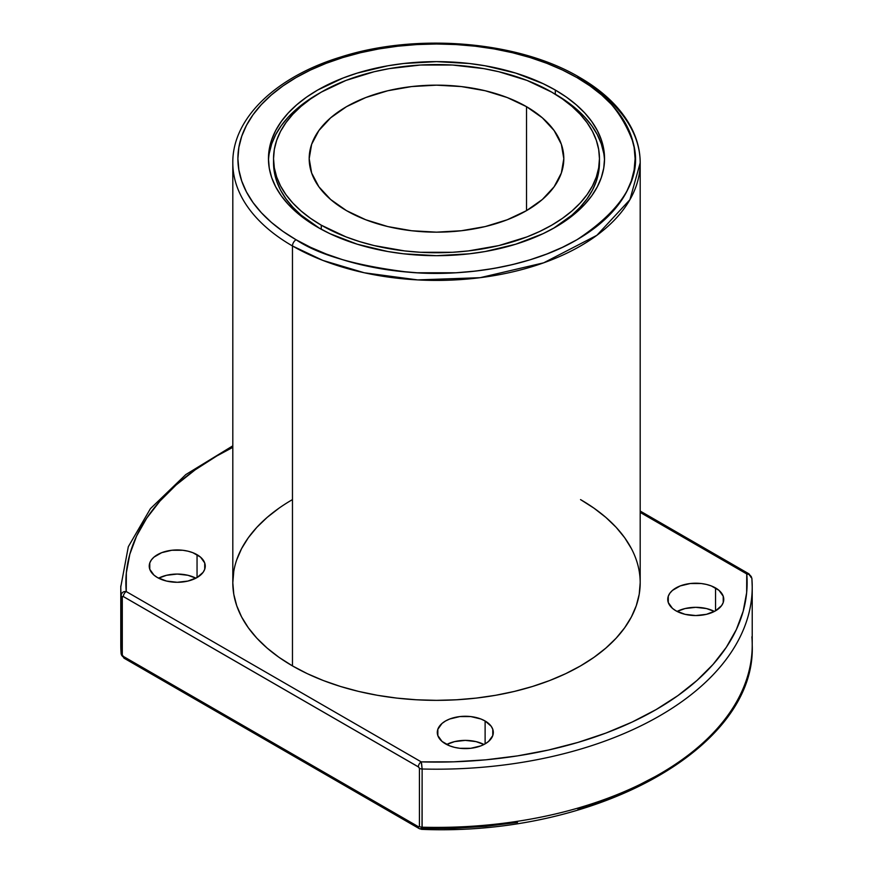 <?xml version="1.0" encoding="UTF-8"?>
<svg xmlns="http://www.w3.org/2000/svg" width="873" height="873" viewBox="0 0 873 873"><rect width="100%" height="100%" fill="white"/><g stroke="black" fill="none" stroke-linecap="round" stroke-linejoin="round"><path stroke-width="1.31" d="M197.047 554.693A28.012 16.172 180 0 1 197.047 577.555A28.012 16.172 180 0 1 157.446 577.555A28.012 16.172 180 0 1 149.239 566.119A28.012 16.172 180 0 1 166.525 551.179A28.012 16.172 180 0 1 197.047 554.693L197.047 577.555L187.968 581.058L177.252 582.291L166.525 581.058L157.446 577.555L153.964 575.111L149.774 569.272L149.774 562.965L151.367 559.931L153.964 557.138L161.691 552.674L171.785 550.263L182.708 550.263L187.968 551.179L192.802 552.674L200.539 557.138L204.719 562.965L204.719 569.272L203.125 572.306L197.047 577.555L197.047 554.693A28.012 16.172 180 0 1 205.253 566.119A28.012 16.172 180 0 1 187.968 581.058A28.012 16.172 180 0 1 157.446 577.555A28.012 16.172 180 0 1 157.446 554.693A28.012 16.172 180 0 1 197.047 554.693L197.047 577.555M195.912 578.177A28.012 16.172 0 0 0 158.58 578.177L166.525 575.296L177.252 574.063L187.968 575.296L195.912 578.177A28.012 16.172 0 0 0 158.58 578.177M485.115 721A28.012 16.172 180 0 1 485.115 743.861A28.012 16.172 180 0 1 445.503 743.861A28.012 16.172 180 0 1 437.297 732.436A28.012 16.172 180 0 1 454.593 717.497A28.012 16.172 180 0 1 485.115 721L485.115 743.861L480.87 745.88L470.765 748.292L459.842 748.292L454.593 747.375L449.748 745.88L442.022 741.417L437.842 735.59L437.842 729.282L442.022 723.444L445.503 721L449.748 718.992L459.842 716.569L470.765 716.569L480.87 718.992L485.115 721L491.183 726.249L492.776 729.282L492.776 735.59L488.596 741.417L485.115 743.861L485.115 721A28.012 16.172 180 0 1 493.31 732.436A28.012 16.172 180 0 1 476.025 747.375A28.012 16.172 180 0 1 445.503 743.861A28.012 16.172 180 0 1 445.503 721A28.012 16.172 180 0 1 485.115 721L485.115 743.861M483.969 744.494A28.012 16.172 0 0 0 446.649 744.494L454.593 741.614L465.309 740.38L476.025 741.614L483.969 744.494A28.012 16.172 0 0 0 446.649 744.494M715.554 587.955A28.012 16.172 180 0 1 715.554 610.816A28.012 16.172 180 0 1 675.953 610.816A28.012 16.172 180 0 1 667.747 599.38A28.012 16.172 180 0 1 685.032 584.441A28.012 16.172 180 0 1 715.554 587.955L715.554 610.816L706.475 614.319L695.748 615.552L685.032 614.319L675.953 610.816L672.461 608.372L668.282 602.534L668.282 596.226L669.875 593.193L672.461 590.399L680.198 585.936L690.292 583.524L701.215 583.524L706.475 584.441L711.309 585.936L719.036 590.399L723.226 596.226L723.226 602.534L721.633 605.567L715.554 610.816L715.554 587.955A28.012 16.172 180 0 1 723.761 599.38A28.012 16.172 180 0 1 706.475 614.319A28.012 16.172 180 0 1 675.953 610.816A28.012 16.172 180 0 1 675.953 587.955A28.012 16.172 180 0 1 715.554 587.955L715.554 610.816M714.42 611.438A28.012 16.172 0 0 0 677.088 611.438L685.032 608.557L695.748 607.324L706.475 608.557L714.42 611.438A28.012 16.172 0 0 0 677.088 611.438M292.466 245.968L292.466 665.903L292.466 245.968A203.693 117.604 180 0 1 232.807 162.815A203.693 117.604 180 0 0 292.466 245.968A203.693 117.604 0 0 0 580.534 245.968A203.693 117.604 0 0 0 580.534 79.661A5.096 2.935 120 0 0 576.933 77.577A198.597 114.658 180 0 1 576.933 239.737A198.597 114.658 180 0 1 296.067 239.737A5.096 2.935 120 0 0 292.466 245.968A203.693 117.604 0 0 0 514.448 271.459A203.693 117.604 0 0 0 640.193 162.815C640.16 151.062 637.334 139.604 631.714 128.451C621.5 108.634 604.094 91.6 579.476 77.326A5.096 2.935 120 0 0 576.933 77.577A198.597 114.658 0 0 0 296.067 77.577A198.597 114.658 0 0 0 296.067 239.737L310.515 247.288L326.164 253.988L342.882 259.783L360.505 264.584L378.849 268.382L397.761 271.11L417.032 272.769L455.968 272.769L475.239 271.11L494.151 268.382L512.495 264.584L530.118 259.783L546.836 253.988L562.485 247.288L576.933 239.737L590.017 231.4L601.628 222.364L611.646 212.706L619.983 202.536L626.541 191.94L631.277 181.027L634.136 169.897L635.097 158.657L634.136 147.417L631.277 136.286L626.541 125.374L619.983 114.778L611.646 104.607L601.628 94.961L590.017 85.914L576.933 77.577L562.485 70.026L546.836 63.325L530.118 57.542L512.495 52.729L494.151 48.932L475.239 46.204L455.968 44.556L436.5 43.999L417.032 44.556L397.761 46.204L378.849 48.932L360.505 52.729L342.882 57.542L326.164 63.325L310.515 70.026L296.067 77.577L282.983 85.914L271.372 94.961L261.354 104.607L253.017 114.778L246.459 125.374L241.723 136.286L238.864 147.417L237.903 158.657L238.864 169.897L241.723 181.027L246.459 191.94L253.017 202.536L261.354 212.706L271.372 222.364L282.983 231.4L296.067 239.737A5.096 2.935 120 0 0 292.466 245.968L322.824 260.394L364.303 272.78L417.632 279.906L480.063 277.69L543.693 262.817L596.881 235.306L629.902 199.71L640.193 162.815A203.693 117.604 0 0 0 580.534 79.661A5.096 2.935 120 0 0 579.476 77.326A5.096 2.935 120 0 0 576.933 77.577C603.21 90.596 621.936 112.213 633.1 142.441C642.79 176.193 624.075 208.625 576.933 239.737C529.813 267.575 460.126 277.134 408.411 272.169C356.053 265.719 318.601 254.905 296.067 239.737A5.096 2.935 120 0 0 292.466 245.968L292.466 665.903A203.693 117.604 0 0 0 514.448 691.405A203.693 117.604 0 0 0 640.193 582.749L639.211 594.284L636.275 605.698L631.419 616.895L624.686 627.752L616.142 638.185L605.862 648.082L593.956 657.358L580.534 665.903L565.715 673.661L549.663 680.536L532.519 686.462L514.448 691.405L495.624 695.29L476.232 698.094L456.47 699.786L436.5 700.353L416.53 699.786L396.768 698.094L377.376 695.29L358.552 691.405L340.481 686.462L323.337 680.536L307.285 673.661L292.466 665.903L279.044 657.358L267.138 648.082L256.858 638.185L248.314 627.752L241.581 616.895L236.725 605.698L233.789 594.284L232.807 582.749L233.789 571.226M526.517 106.681A127.305 73.496 180 0 1 526.517 210.633A127.305 73.496 180 0 1 346.483 210.633A127.305 73.496 180 0 1 309.195 158.657A127.305 73.496 180 0 1 387.787 90.748A127.305 73.496 180 0 1 526.517 106.681L526.517 210.633L507.224 219.767L485.213 226.565L461.337 230.745L436.5 232.153L411.663 230.745L387.787 226.565L365.776 219.767L346.483 210.633L330.649 199.491L318.885 186.789L311.639 172.996L309.195 158.657L311.639 144.318L318.885 130.535L330.649 117.822L346.483 106.681L365.776 97.547L387.787 90.748L411.663 86.569L436.5 85.161L461.337 86.569L485.213 90.748L507.224 97.547L526.517 106.681L542.351 117.822L554.115 130.535L561.361 144.318L563.805 158.657L561.361 172.996L554.115 186.789L542.351 199.491L526.517 210.633L526.517 106.681A127.305 73.496 180 0 1 563.805 158.657A127.305 73.496 180 0 1 485.213 226.565A127.305 73.496 180 0 1 346.483 210.633A127.305 73.496 180 0 1 346.483 106.681A127.305 73.496 180 0 1 526.517 106.681L526.517 210.633M553.493 228.3A162.956 94.077 0 0 0 599.456 162.815L598.671 172.036L596.324 181.169L592.44 190.128L587.049 198.815L580.207 207.163L571.99 215.085L553.504 228.3A162.956 94.077 0 0 0 599.413 160.741M321.275 225.179A162.956 94.077 180 0 1 321.275 92.134A162.956 94.077 180 0 1 551.725 92.134A162.956 94.077 180 0 1 551.725 225.179A162.956 94.077 180 0 1 321.275 225.179L321.275 229.283L321.275 225.179A162.956 94.077 180 0 1 273.544 158.657A162.956 94.077 180 0 1 374.146 71.739A162.956 94.077 180 0 1 551.725 92.134A162.956 94.077 180 0 1 599.456 158.657A162.956 94.077 180 0 1 498.854 245.575A162.956 94.077 180 0 1 321.275 225.179L345.97 236.878L359.687 241.625L374.146 245.575L404.712 250.933L420.524 252.286L452.476 252.286L468.288 250.933L498.854 245.575L527.03 236.878L539.874 231.378L551.725 225.179L562.463 218.337L571.99 210.928L580.207 203.005L587.049 194.657L592.44 185.971L596.324 177.012L598.671 167.878L599.456 158.657L598.671 149.436L596.324 140.302L592.44 131.343L587.049 122.657L580.207 114.308L571.99 106.386L562.463 98.976L551.725 92.134L527.03 80.436L498.854 71.739L483.806 68.629L452.476 65.028L420.524 65.028L389.194 68.629L374.146 71.739L345.97 80.436L321.275 92.134L310.537 98.976L301.01 106.386L292.793 114.308L285.951 122.657L280.56 131.343L276.676 140.302L274.329 149.436L273.544 158.657L274.329 167.878L276.676 177.012L280.56 185.971L285.951 194.657L292.793 203.005L301.01 210.928L310.537 218.337L321.275 225.179L321.275 229.283M603.734 153.31L601.311 143.892L597.307 134.649L591.752 125.69L584.703 117.08L576.224 108.918L566.402 101.268L555.326 94.208A168.042 97.023 0 0 1 604.509 160.741A168.042 97.023 0 0 0 555.326 94.208L555.326 90.05A168.042 97.023 180 0 1 555.326 227.264A168.042 97.023 180 0 1 317.674 227.264A168.042 97.023 180 0 1 317.674 90.05A168.042 97.023 180 0 1 555.326 90.05A168.042 97.023 180 0 1 604.542 158.657A168.042 97.023 180 0 1 500.807 248.292A168.042 97.023 180 0 1 317.674 227.264L306.598 220.203L296.776 212.554L288.297 204.391L281.248 195.781L275.693 186.822L271.689 177.59L269.266 168.173L268.458 158.657L269.266 149.152L271.689 139.735L275.693 130.492L281.248 121.533L288.297 112.923L296.776 104.76L306.598 97.11L317.674 90.05L343.144 77.992L357.286 73.092L387.721 65.813L403.719 63.5L436.5 61.634L469.281 63.5L485.279 65.813L515.714 73.092L543.104 83.666L555.326 90.05L566.402 97.11L576.224 104.76L584.703 112.923L591.752 121.533L597.307 130.492L601.311 139.735L603.734 149.152L604.542 158.657L603.734 168.173L601.311 177.59L597.307 186.822L591.752 195.781L584.703 204.391L576.224 212.554L566.402 220.203L555.326 227.264L543.104 233.658L515.714 244.222L485.279 251.5L469.281 253.814L436.5 255.68L403.719 253.814L387.721 251.5L357.286 244.222L329.896 233.658L317.674 227.264A168.042 97.023 180 0 1 268.458 158.657A168.042 97.023 180 0 1 372.193 69.022A168.042 97.023 180 0 1 555.326 90.05L555.326 94.208A168.042 97.023 0 0 0 553.504 93.171L555.326 94.208A168.042 97.023 0 0 0 553.504 93.171M319.496 93.171A168.042 97.023 0 0 0 268.491 160.741A168.042 97.023 0 0 1 319.496 93.171L306.598 101.268L296.776 108.918L288.297 117.08L281.248 125.69L275.693 134.649L271.689 143.892L269.266 153.31M517.503 822.41L485.835 826.338L453.633 828.346L421.244 828.401C421.703 830.048 421.997 829.656 422.128 827.211A315.72 182.282 0 0 0 752.22 645.125A315.72 182.282 0 0 0 751.893 636.821A315.72 182.282 0 0 1 422.128 827.211A315.72 182.282 0 0 0 752.22 645.125L752.22 586.907A315.72 182.282 180 0 1 422.128 769.004L422.019 828.837M120.79 585.969A315.72 182.282 0 0 0 121.107 595.211A4.07 2.357 180 0 0 122.296 596.761L122.296 654.968A4.07 2.357 180 0 1 121.107 653.419A315.72 182.282 180 0 1 120.78 645.125L121.118 653.681L124.217 658.286A4.07 2.357 -60 0 1 123.366 656.42A4.07 2.357 -60 0 0 126.247 658.089A4.07 2.357 -60 0 1 124.217 658.286A4.07 2.357 -60 0 1 123.366 656.42L122.296 654.968L122.296 596.761L123.366 596.554A4.07 2.357 -60 0 1 126.247 591.567A310.624 179.336 180 0 1 232.807 447.358L216.853 455.946L195.181 469.838L176.128 484.962L159.901 501.146L146.686 518.213L136.625 535.989L129.815 554.268L126.345 572.863L126.247 591.567L421.244 761.878L453.633 761.823L485.835 759.816L517.503 755.887L548.288 750.071L577.861 742.443L605.884 733.08L632.085 722.08L656.147 709.563L677.819 695.672L696.872 680.547L713.099 664.364L726.314 647.297L736.375 629.52L743.185 611.231L746.655 592.647L746.753 573.943C749.438 574.107 751.151 575.656 751.893 578.613A4.07 2.357 180 0 0 750.704 577.053A4.07 2.357 180 0 1 751.893 578.613A315.72 182.282 180 0 1 752.22 586.907A315.72 182.282 180 0 1 422.128 769.004A4.07 2.357 180 0 1 419.433 768.316L419.433 826.524L418.713 826.895L123.366 656.42L122.296 654.968L122.296 596.761L123.017 596.39L418.713 767.116L419.433 768.316L419.433 826.524L418.363 826.731L123.366 656.42L122.296 654.968A4.07 2.357 180 0 1 121.107 653.419A315.72 182.282 180 0 1 120.79 644.176M122.646 656.54L121.511 655.066M656.147 776.086L632.085 788.603L605.884 799.603L577.861 808.965M232.807 445.83L185.818 474.563L150.418 508.664L128.32 546.705L120.78 586.907A315.72 182.282 0 0 0 121.107 595.211L121.729 593.291M121.205 654.226L121.107 595.211L121.107 653.419A315.72 182.282 180 0 1 121.107 636.821M123.366 596.554L418.363 766.865L123.366 596.554A4.07 2.357 -60 0 1 126.247 591.567C123.562 591.196 121.849 592.407 121.107 595.211A4.07 2.357 180 0 0 122.296 596.761L123.366 596.554A4.07 2.357 -60 0 1 126.247 591.567L421.244 761.878A310.624 179.336 0 0 0 746.753 573.943L640.193 512.418L746.753 573.943A4.07 2.357 -60 0 1 748.783 573.747L640.193 511.043M579.476 77.326C518.529 41.107 416.858 32.541 340.83 56.996C276.064 76.671 232.283 118.27 232.807 162.815L232.807 582.749A203.693 117.604 180 0 0 292.466 665.903A203.693 117.604 0 0 0 580.534 665.903A203.693 117.604 0 0 0 580.534 499.596L593.956 508.151L605.862 517.416L616.142 527.314L624.686 537.746L631.419 548.615M236.725 559.811L241.581 548.615L248.314 537.746L256.858 527.314L267.138 517.416L279.044 508.151M319.496 228.3L301.01 215.085L292.793 207.163L285.951 198.815L280.56 190.128L276.676 181.169L274.329 172.036L273.544 162.815A162.956 94.077 180 0 1 273.587 160.741A162.956 94.077 180 0 0 319.507 228.3A162.956 94.077 180 0 1 273.544 162.815L273.544 158.657M750.704 577.053A4.07 2.357 180 0 1 751.893 578.613A315.72 182.282 180 0 1 422.128 769.004L421.244 761.878A4.07 2.357 -60 0 0 418.363 766.865A4.07 2.357 -60 0 1 421.244 761.878L422.128 769.004L422.128 827.211A4.07 2.357 180 0 1 419.433 826.524L418.363 826.731L123.366 656.42M751.271 576.573L751.893 578.613A315.72 182.282 180 0 1 752.22 586.907L751.882 578.341L748.783 573.747A4.07 2.357 -60 0 0 746.753 573.943L640.193 512.418M748.565 574.39L746.753 573.943A4.07 2.357 -60 0 1 749.634 575.613A4.07 2.357 -60 0 0 749.558 574.892A4.07 2.357 -60 0 1 749.634 575.613M418.363 826.731A4.07 2.357 -60 0 0 421.244 828.401A4.07 2.357 -60 0 1 419.204 828.597A4.07 2.357 -60 0 1 418.363 826.731A4.07 2.357 -60 0 0 419.204 828.597L124.217 658.286M419.433 826.524A4.07 2.357 180 0 0 422.128 827.211A4.07 2.357 180 0 1 419.433 826.524L419.433 768.316A4.07 2.357 180 0 0 422.128 769.004L422.096 828.171M418.363 766.865L419.433 768.316L418.363 766.865A4.07 2.357 -60 0 1 421.244 761.878A310.624 179.336 0 0 0 746.753 573.943M555.326 90.05L555.326 94.208M421.244 761.9L126.247 591.567A310.624 179.336 180 0 1 232.807 447.358M122.296 654.968A4.07 2.357 180 0 1 121.107 653.419L121.107 595.211A4.07 2.357 180 0 0 122.296 596.761M292.466 665.903A203.693 117.604 180 0 1 292.466 499.596M576.933 77.577A198.597 114.658 0 0 0 296.067 77.577A198.597 114.658 0 0 0 296.067 239.737M421.583 763.362L422.128 769.004A4.07 2.357 180 0 1 419.433 768.316M599.456 162.815L599.456 158.657M640.193 582.749L640.193 162.815M120.78 586.907L120.78 645.125M752.22 645.125C756.313 748.718 594.513 836.618 421.746 829.35L419.204 828.597"/></g></svg>
